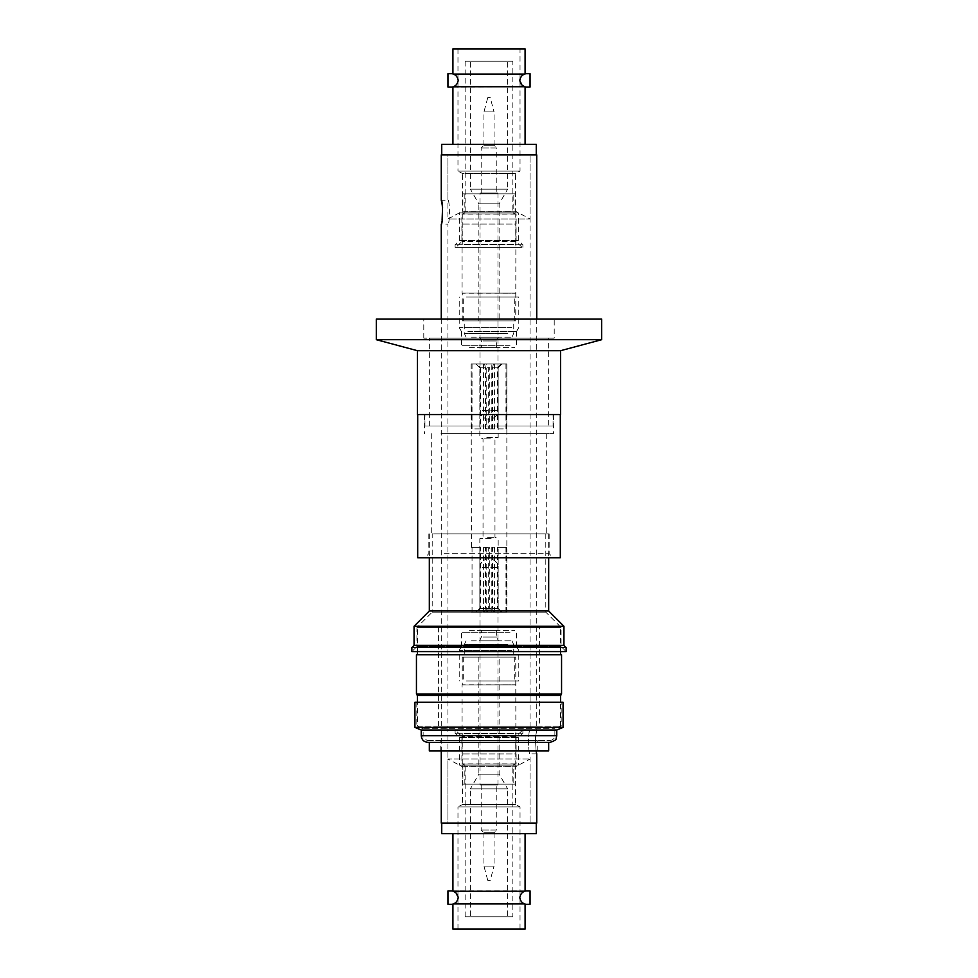 <?xml version="1.0" encoding="UTF-8"?>
<svg xmlns="http://www.w3.org/2000/svg" width="978" height="978" viewBox="0 0 978 978"><rect width="100%" height="100%" fill="white"/><g stroke="black" fill="none" stroke-linecap="round" stroke-linejoin="round"><path stroke-width="0.73" stroke-dasharray="4.89 3.67" d="M554.208 338.168L423.792 338.168L554.208 338.168L554.208 319.072L423.792 319.072L554.208 319.072M423.792 338.168L423.792 319.072M548.67 425.992L429.33 425.992L548.67 425.992L548.67 338.168L429.33 338.168L548.67 338.168M429.33 425.992L429.33 338.168M424.941 425.992L553.059 425.992L424.941 425.992L424.941 414.538L553.059 414.538L424.941 414.538M553.059 425.992L553.059 414.538M560.602 414.538L417.398 414.538M560.602 350.686L417.398 350.686M601.653 339.696L376.347 339.696M601.653 319.072L376.347 319.072M465.137 61.235L465.137 211.309A2.677 2.677 0 0 1 462.46 213.986L515.54 213.986A2.677 2.677 0 0 1 512.863 211.309L465.137 211.309L512.863 211.309L512.863 61.235L465.137 61.235L512.863 61.235M499.122 320.906L478.878 320.906L499.122 320.906L499.122 203.876L507.619 189.17L470.381 189.17L470.381 61.235L507.619 61.235L470.381 61.235M478.878 320.906L478.878 203.876L499.122 203.876L478.878 203.876L470.381 189.17L507.619 189.17L507.619 61.235M462.264 320.906L515.736 320.906L515.919 224.035L462.081 224.035L515.919 224.035L515.736 244.537L462.264 244.537L462.081 224.035L462.081 293.033L515.919 293.033L462.081 293.033L515.736 293.229L462.264 293.229L462.264 320.906L515.736 320.906M462.264 213.986L462.264 244.537L515.736 244.537L515.736 213.986L462.264 213.986L515.736 213.986M515.54 213.986L462.46 213.986M469.501 347.642L514.489 347.642L469.501 347.642M467.9 331.408L516.58 331.408L467.9 331.408M511.787 327.593L459.22 327.593L511.787 327.593M507.912 333.315L464.269 333.315L507.912 333.315M471.445 337.141L511.946 337.141L471.445 337.141M496.201 337.141L479.587 337.141L496.201 337.141M483.156 340.955L496.641 340.955L483.156 340.955M470.088 320.906L513.731 320.906L470.088 320.906M469.281 297.043L514.77 297.043L469.281 297.043M469.281 320.906L514.77 320.906L469.281 320.906M468.034 331.408L516.396 331.408L468.034 331.408M466.213 297.043L518.78 297.043L466.213 297.043M494.844 347.642L481.359 347.642L494.844 347.642M463.23 212.923L515.113 212.923L463.23 212.923M463.23 193.827L515.113 193.827L463.23 193.827M459.697 240.502L518.695 240.502L459.697 240.502M459.697 212.923L518.695 212.923L459.697 212.923M455.552 244.708L522.888 244.708L455.552 244.708M455.552 247.287L522.888 247.287L455.552 247.287M521.506 247.287L456.066 247.287L521.506 247.287M515.761 241.468L461.885 241.468L515.761 241.468M515.761 214.145L461.885 214.145L515.761 214.145M512.839 212.923L464.843 212.923L512.839 212.923M512.839 193.827L464.843 193.827L512.839 193.827M452.912 87.054L525.027 86.749M525.088 73.692L525.015 74.059C522.228 74.744 520.479 76.846 519.783 80.367L523.279 85.966M452.973 86.749C455.748 86.088 457.496 83.974 458.217 80.404C457.533 76.846 455.785 74.744 452.985 74.059L452.912 73.692M536.739 753.916L530.052 753.916C528.132 754.661 528.132 729.307 530.052 730.053L530.052 154.866L530.052 218.962L515.443 211.187L515.443 173.534L462.557 173.534L462.557 211.187L515.443 211.187L462.557 211.187L447.948 218.962L530.052 218.962L447.948 218.962L447.948 154.866L530.052 154.866L447.948 154.866L530.052 154.866L447.948 154.866L447.948 200.209C449.868 199.475 449.868 224.818 447.948 224.084C449.868 224.83 449.868 199.475 447.948 200.209L441.261 200.209M530.052 87.054L530.052 73.692M447.948 87.054L447.948 73.692M441.738 154.866L536.262 154.866L441.738 154.866M536.262 144.365L441.738 144.365M457.973 48.9L457.973 171.101L520.027 171.101L457.973 171.101L462.557 173.534L515.443 173.534L520.027 171.101L520.027 48.9L457.973 48.9L520.027 48.9M525.088 48.9L452.912 48.9M525.015 74.059L452.985 74.059M525.088 144.365L452.912 144.365L525.088 144.365M488.951 419.305L488.951 419.305C482.435 418.608 480.87 414.305 480.931 414.305L480.027 410.381L497.973 410.381L480.027 410.381L480.027 193.057L497.973 193.057L480.027 193.057M490.21 97.592L487.777 97.592L490.21 97.592L494.061 111.908L483.939 111.908L494.061 111.908L494.061 145.319L483.939 145.319L494.061 145.319M494.122 145.319L483.841 145.319L494.122 145.319L496.824 147.996L481.176 147.996L496.824 147.996L496.824 193.057L481.176 193.057L496.824 193.057M417.398 726.141L560.602 726.141L417.398 726.141L417.398 702.277M560.602 695.59L417.398 695.59M560.602 726.141L560.602 702.277M561.555 694.05L416.445 694.05M561.555 654.747L416.445 654.747M560.602 654.16L417.398 654.16M417.398 651.58L417.398 627.424L560.602 627.424L417.398 627.424M560.602 651.58L560.602 627.424M539.599 726.141L438.401 726.141L539.599 726.141L539.599 627.424L438.401 627.424L539.599 627.424M438.401 726.141L438.401 627.424M563.083 727.412L414.916 727.412M563.083 702.277L414.916 702.277M556.775 730.028L421.225 730.028M548.67 742.363L429.33 742.363M441.261 740.456L537.215 740.456L441.261 740.456M428.498 740.456L550.101 740.456L428.498 740.456M423.78 728.744L554.868 728.744L423.78 728.744M417.533 726.141L561.176 726.141L417.533 726.141M417.533 702.277L561.176 702.277L417.533 702.277M545.797 533.866L545.797 612.155L561.079 627.424L561.079 646.519L566.14 651.58L411.86 651.58L416.921 646.519L561.079 646.519L416.921 646.519L416.921 627.424L561.079 627.424L416.921 627.424L432.203 612.155L545.797 612.155L432.203 612.155L432.203 533.866L545.797 533.866L432.203 533.866M566.14 647.522L411.86 647.522M414.061 645.333L563.939 645.333M414.061 626.238L563.939 626.238M429.33 610.969L548.67 610.969M433.89 533.866L548.67 533.866L433.89 533.866M441.212 557.741L553.193 557.741L441.212 557.741M444.22 553.682L549.147 553.682L444.22 553.682M444.22 533.866L549.147 533.866L444.22 533.866M446.359 533.866L546.274 533.866L446.359 533.866M446.359 433.633L546.274 433.633L446.359 433.633M441.029 433.633L553.438 433.633L441.029 433.633M441.029 414.538L553.438 414.538L441.029 414.538M542.093 414.538L417.692 414.538L542.093 414.538M417.692 557.741L560.308 557.741M442.105 220.111L441.261 224.084L447.948 224.084L447.948 823.134L530.052 823.134L447.948 823.134L530.052 823.134L447.948 823.134L447.948 759.038L530.052 759.038L447.948 759.038L462.557 766.813L515.443 766.813L530.052 759.038L530.052 823.134L530.052 753.916C528.132 754.649 528.132 729.307 530.052 730.053L536.739 730.053L535.406 737.779L536.078 750.957L535.406 737.779L536.739 730.053L536.739 319.072M441.261 154.866L536.739 154.866M441.261 823.134L536.739 823.134M548.67 750.957L429.33 750.957M489 742.363L440.785 742.363L489 742.363M489 750.957L440.785 750.957L489 750.957M465.137 916.765L465.137 766.691A2.677 2.677 0 0 0 462.46 764.014L515.54 764.014A2.677 2.677 0 0 0 512.863 766.691L465.137 766.691L512.863 766.691L512.863 916.765L465.137 916.765L512.863 916.765M499.122 657.094L478.878 657.094L499.122 657.094L499.122 774.124L507.619 788.83L470.381 788.83L470.381 916.765L507.619 916.765L470.381 916.765M478.878 657.094L478.878 774.124L499.122 774.124L478.878 774.124L470.381 788.83L507.619 788.83L507.619 916.765M462.264 657.094L515.736 657.094L515.919 753.965L462.081 753.965L515.919 753.965L515.736 733.463L462.264 733.463L462.081 753.965L462.081 684.967L515.919 684.967L462.081 684.967L515.736 684.771L462.264 684.771L462.264 657.094L515.736 657.094M462.264 764.014L462.264 733.463L515.736 733.463L515.736 764.014L462.264 764.014L515.736 764.014M515.54 764.014L462.46 764.014M469.501 630.358L514.489 630.358L469.501 630.358M467.9 646.592L516.58 646.592L467.9 646.592M511.787 650.407L459.22 650.407L511.787 650.407M507.912 644.685L464.269 644.685L507.912 644.685M471.445 640.859L511.946 640.859L471.445 640.859M496.201 640.859L479.587 640.859L496.201 640.859M483.156 637.045L496.641 637.045L483.156 637.045M470.088 657.094L513.731 657.094L470.088 657.094M469.281 680.957L514.77 680.957L469.281 680.957M469.281 657.094L514.77 657.094L469.281 657.094M468.034 646.592L516.396 646.592L468.034 646.592M466.213 680.957L518.78 680.957L466.213 680.957M494.844 630.358L481.359 630.358L494.844 630.358M463.23 765.077L515.113 765.077L463.23 765.077M463.23 784.173L515.113 784.173L463.23 784.173M459.697 737.498L518.695 737.498L459.697 737.498M459.697 765.077L518.695 765.077L459.697 765.077M455.552 733.292L522.888 733.292L455.552 733.292M455.552 730.713L522.888 730.713L455.552 730.713M521.506 730.713L456.066 730.713L521.506 730.713M515.761 736.532L461.885 736.532L515.761 736.532M515.761 763.855L461.885 763.855L515.761 763.855M512.839 765.077L464.843 765.077L512.839 765.077M512.839 784.173L464.843 784.173L512.839 784.173M525.088 890.946L452.912 890.946M452.912 904.308L452.985 903.941C455.772 903.256 457.521 901.154 458.217 897.633L454.721 892.034M525.027 891.251C522.252 891.912 520.504 894.026 519.783 897.596C520.467 901.154 522.215 903.256 525.015 903.941L525.088 904.308M530.052 904.308L530.052 890.946M447.948 904.308L447.948 890.946M441.738 823.134L536.262 823.134L441.738 823.134M457.973 929.1L457.973 806.899L520.027 806.899L457.973 806.899L462.557 804.466L515.443 804.466L462.557 804.466L462.557 766.813L515.443 766.813L515.443 804.466L520.027 806.899L520.027 929.1L457.973 929.1L520.027 929.1M525.088 833.635L452.912 833.635L525.088 833.635M452.985 903.941L525.015 903.941M452.912 929.1L525.088 929.1M441.738 833.635L536.262 833.635M488.951 558.695L488.951 558.695C482.435 559.392 480.87 563.695 480.931 563.695L480.027 567.619L497.973 567.619L480.027 567.619L480.027 784.943L497.973 784.943L480.027 784.943M490.21 880.408L487.777 880.408L490.21 880.408L494.061 866.092L483.939 866.092L494.061 866.092L494.061 832.681L483.939 832.681L494.061 832.681M494.122 832.681L483.841 832.681L494.122 832.681L496.824 830.004L481.176 830.004L496.824 830.004L496.824 784.943L481.176 784.943L496.824 784.943M486.836 437.484L498.169 437.484L486.836 437.484M490.406 438.816L483.034 438.816L490.406 438.816M491.164 538.682L479.831 538.682L491.164 538.682M487.594 537.362L494.966 537.362L487.594 537.362M489.746 428.902L494.587 428.902L489.746 428.902L489.746 367.801L480.54 367.801L476.799 363.975L490.65 363.975L489.746 367.801M492.521 367.801L493.425 363.975L506.849 363.975L506.628 428.902L498.132 428.902L498.132 367.801L492.521 367.801L492.521 428.902M498.132 428.902L506.628 428.902M497.46 367.801L501.201 363.975L505.956 363.975L486.2 363.975L486.2 428.902L488.254 428.902L488.254 367.801L497.46 367.801L497.46 428.902M488.254 428.902L486.2 428.902M485.479 547.277L488.254 547.277L483.413 547.277L485.479 547.277L485.479 608.377L479.831 608.377L479.868 547.277L471.372 547.277L480.54 547.277L480.54 608.377L489.746 608.377L490.65 612.191L491.8 612.191L491.8 547.277L494.587 547.277L492.521 547.277L492.521 608.377L498.169 608.377L498.132 547.277L506.628 547.277L497.46 547.277L497.46 608.377L488.254 608.377L488.254 547.277M497.46 547.277L498.132 547.277M492.521 547.277L491.8 547.277M483.413 428.902L483.413 363.975L471.151 363.975L471.372 428.902L479.868 428.902L479.868 367.801L485.479 367.801L485.479 428.902M479.868 428.902L471.372 428.902M472.044 428.902L472.044 363.975L491.8 363.975L491.8 428.902M472.044 547.277L472.044 612.191L491.8 612.191M471.372 547.277L471.151 363.975M483.413 547.277L483.413 612.191L471.151 612.191M491.8 363.975L490.65 363.975M476.799 363.975L472.044 363.975M493.425 363.975L501.983 363.975L498.132 367.801M506.628 363.975L501.873 363.975M501.201 363.975L487.35 363.975L488.254 367.801M486.2 363.975L487.35 363.975M488.254 608.377L487.35 612.191L505.956 612.191L501.201 612.191L497.46 608.377M487.35 612.191L501.201 612.191M498.132 608.377L501.873 612.191L506.849 612.191L506.849 363.975M501.873 612.191L493.425 612.191L492.521 608.377M506.849 612.191L493.425 612.191M490.65 612.191L476.799 612.191L480.54 608.377M472.044 612.191L476.799 612.191M486.2 547.277L486.2 612.191M505.956 612.191L505.956 547.277M506.628 547.277L506.628 612.191M494.587 612.191L494.587 547.277M494.587 428.902L494.587 363.975M505.956 428.902L505.956 363.975M479.868 608.377L476.127 612.191L471.372 612.191M476.127 612.191L484.575 612.191L485.479 608.377M483.413 612.191L484.575 612.191M485.479 367.801L484.575 363.975L483.413 363.975M484.575 363.975L476.017 363.975L479.868 367.801M471.372 363.975L476.127 363.975M489.746 608.377L489.746 547.277M480.54 547.277L479.868 547.277M480.54 367.801L480.54 428.902M509.966 345.735L461.604 345.735L509.966 345.735M556.775 735.688L421.225 735.688M423.78 735.688L554.868 735.688L423.78 735.688M509.966 632.265L461.604 632.265L509.966 632.265M461.604 331.408L461.604 345.735L463.511 347.642M461.42 331.408L459.22 327.593L459.22 297.043M511.946 337.141L513.731 333.315L513.731 320.906M496.641 347.642L496.641 340.955L498.413 337.141M514.77 320.906L514.77 297.043M479.587 337.141L481.359 340.955L481.359 347.642M516.58 331.408L518.78 327.593L518.78 297.043M516.396 331.408L516.396 345.735L514.489 347.642M463.23 320.906L463.23 297.043M466.054 337.141L464.269 333.315L464.269 320.906M515.113 212.923L515.113 193.827M522.888 247.287L522.888 244.708L518.695 240.502L518.695 212.923M464.843 193.827L464.843 212.923L461.885 214.145L461.885 241.468L456.066 247.287M521.934 247.287L516.115 241.468L516.115 214.145L513.157 212.923L513.157 193.827M455.112 247.287L455.112 244.708L459.305 240.502L459.305 212.923M462.887 212.923L462.887 193.827M497.973 193.057L497.973 410.381L497.068 414.305C497.13 414.305 495.565 418.608 489.049 419.305M481.176 193.057L481.176 147.996L483.841 145.319M483.939 145.319L483.939 111.908L487.777 97.592M440.785 750.957L440.785 740.456M416.824 702.277L416.824 726.141L423.132 728.744L423.132 735.688C422.313 736.605 423.633 738.17 427.08 740.383L427.899 740.456M550.101 740.456C555.186 739.576 555.052 735.383 554.868 735.688L554.868 728.744L561.176 726.141L561.176 702.277M537.215 750.957L537.215 740.456M548.67 533.866L548.67 557.741M429.33 533.866L429.33 557.741M428.853 533.866L428.853 553.682L424.807 557.741M431.726 433.633L431.726 533.866M424.562 414.538L424.562 433.633M553.438 414.538L553.438 433.633M546.274 433.633L546.274 533.866M549.147 533.866L549.147 553.682L553.193 557.741M441.261 319.072L441.261 750.957M461.604 646.592L461.604 632.265L463.511 630.358M461.42 646.592L459.22 650.407L459.22 680.957M511.946 640.859L513.731 644.685L513.731 657.094M496.641 630.358L496.641 637.045L498.413 640.859M514.77 657.094L514.77 680.957M479.587 640.859L481.359 637.045L481.359 630.358M516.58 646.592L518.78 650.407L518.78 680.957M516.396 646.592L516.396 632.265L514.489 630.358M463.23 657.094L463.23 680.957M466.054 640.859L464.269 644.685L464.269 657.094M515.113 765.077L515.113 784.173M522.888 730.713L522.888 733.292L518.695 737.498L518.695 765.077M464.843 784.173L464.843 765.077L461.885 763.855L461.885 736.532L456.066 730.713M521.934 730.713L516.115 736.532L516.115 763.855L513.157 765.077L513.157 784.173M455.112 730.713L455.112 733.292L459.305 737.498L459.305 765.077M462.887 765.077L462.887 784.173M497.973 784.943L497.973 567.619L497.068 563.695C497.13 563.695 495.565 559.392 489.049 558.695M481.176 784.943L481.176 830.004L483.841 832.681M483.939 832.681L483.939 866.092L487.777 880.408M501.983 612.191L498.169 608.377L498.169 538.682L494.966 537.362L494.966 438.816L498.169 437.484L498.169 367.801L501.983 363.975M476.017 363.975L479.831 367.801L479.831 437.484L483.034 438.816L483.034 537.362L479.831 538.682L479.831 608.377L476.017 612.191"/><path stroke-width="1.47" d="M417.398 414.538L417.398 350.686L376.347 339.696L376.347 319.072L601.653 319.072L601.653 339.696L560.602 350.686L560.602 414.538L417.398 414.538M376.347 339.696L601.653 339.696M417.398 350.686L560.602 350.686M525.027 86.749L452.973 86.749C455.76 86.088 457.508 83.974 458.217 80.404L458.217 80.404C457.521 76.846 455.772 74.744 452.985 74.059L525.015 74.059C522.215 74.744 520.467 76.846 519.783 80.367L519.783 80.367C520.504 83.974 522.252 86.088 525.027 86.749L523.279 85.966M452.912 144.365L452.912 87.054L447.948 87.054L447.948 73.692L452.912 73.692L452.912 48.9L525.088 48.9L525.088 73.692L530.052 73.692L530.052 87.054L525.088 87.054L525.088 144.365M441.738 154.866L441.738 144.365L536.262 144.365L536.262 154.866M417.398 702.277L417.398 695.59L416.445 694.05L416.445 654.747L561.555 654.747L561.555 694.05L560.602 695.59L560.602 702.277M416.445 654.747L561.555 654.747M417.398 654.16L417.398 651.58M560.602 654.16L560.602 651.58M416.445 694.05L561.555 694.05M417.398 695.59L560.602 695.59M562.35 727.412L563.083 727.412L563.083 702.277L414.916 702.277L414.916 727.412L562.35 727.412M556.775 730.028L556.775 735.688L421.225 735.688L421.225 730.028L556.775 730.028L563.083 727.412M549.502 742.363L548.67 742.363L548.67 750.957L429.33 750.957L429.33 742.363L427.899 742.363L549.502 742.363M411.86 651.58L411.86 647.522L566.14 647.522L566.14 651.58L411.86 651.58M548.67 557.741L548.67 610.969L563.939 626.238L563.939 645.333L414.061 645.333L411.86 647.522M563.939 626.238L414.061 626.238L414.061 645.333M548.67 610.969L429.33 610.969L414.061 626.238M560.308 414.538L560.308 557.741L417.692 557.741L417.692 414.538M441.261 319.072L441.261 224.084C442.912 224.818 442.912 199.488 441.261 200.209L442.007 203.668M442.032 203.779L442.557 207.532M442.557 207.581L442.105 220.111M536.078 750.957L536.739 753.916L536.078 750.957M536.739 319.072L536.739 154.866L441.261 154.866L441.261 200.209M536.739 753.916L536.739 823.134L441.261 823.134L441.261 750.957M454.721 892.034L452.973 891.251L525.027 891.251C522.24 891.912 520.492 894.026 519.783 897.596L519.783 897.596C520.479 901.154 522.228 903.256 525.015 903.941L452.985 903.941C455.785 903.256 457.533 901.154 458.217 897.633L458.217 897.633C457.496 894.026 455.748 891.912 452.973 891.251L452.973 891.251M525.088 833.635L525.088 890.946L530.052 890.946L530.052 904.308L525.088 904.308L525.088 929.1L452.912 929.1L452.912 904.308L447.948 904.308L447.948 890.946L452.912 890.946L452.912 833.635M441.738 823.134L441.738 833.635L536.262 833.635L536.262 823.134M556.775 735.688L556.127 738.573C556.396 739.686 554.392 740.945 550.101 742.363M421.225 735.688C421.616 739.747 423.841 741.972 427.899 742.363M421.225 730.028L414.916 727.412M563.939 645.333L566.14 647.522M429.33 557.741L429.33 610.969"/></g></svg>
